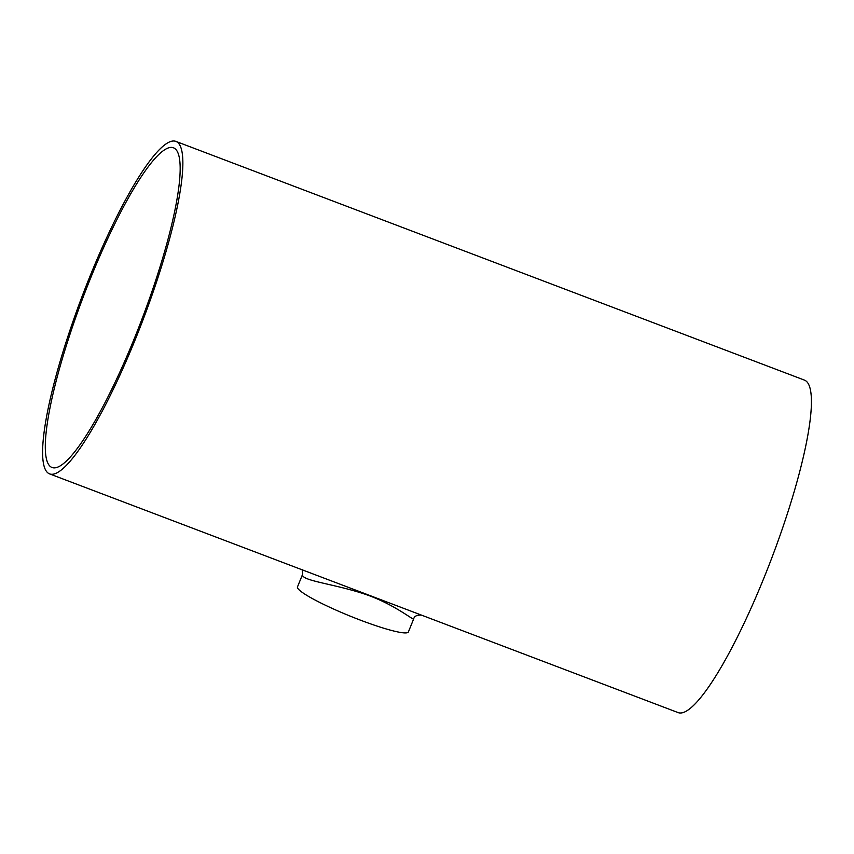 <?xml version="1.0" encoding="UTF-8"?>
<svg xmlns="http://www.w3.org/2000/svg" width="854" height="854" viewBox="0 0 854 854"><rect width="100%" height="100%" fill="white"/><g stroke="black" fill="none" stroke-linecap="round" stroke-linejoin="round"><path stroke-width="1.28" d="M48.87 464.907A170.992 31.384 -69.2 0 0 52.03 467.501A170.992 31.384 -69.2 0 0 142.074 318.788A170.992 31.384 -69.2 0 0 173.447 147.785A170.992 31.384 -69.2 0 0 87.193 286.666A170.992 31.384 -69.2 0 0 48.87 464.907M302.102 569.34L302.743 573.952C299.38 580.442 330.509 583.186 361.861 593.167C392.061 602.54 413.667 620.655 413.646 618.99C414.275 616.172 416.88 614.88 421.492 615.126L49.596 473.895A177.835 32.644 -69.2 0 0 143.248 319.236A177.835 32.644 -69.2 0 0 175.871 141.39A177.835 32.644 -69.2 0 0 86.169 285.823A177.835 32.644 -69.2 0 0 46.319 471.205A177.835 32.644 -69.2 0 0 49.596 473.895M302.743 573.973L297.48 586.911A59.844 7.238 22.1 0 0 350.215 616.14A59.844 7.238 22.1 0 0 408.383 631.949L413.646 618.99M421.492 615.126L678.151 712.61A177.835 32.644 -69.2 0 0 771.802 557.94A177.835 32.644 -69.2 0 0 804.425 380.105L175.871 141.39"/></g></svg>
